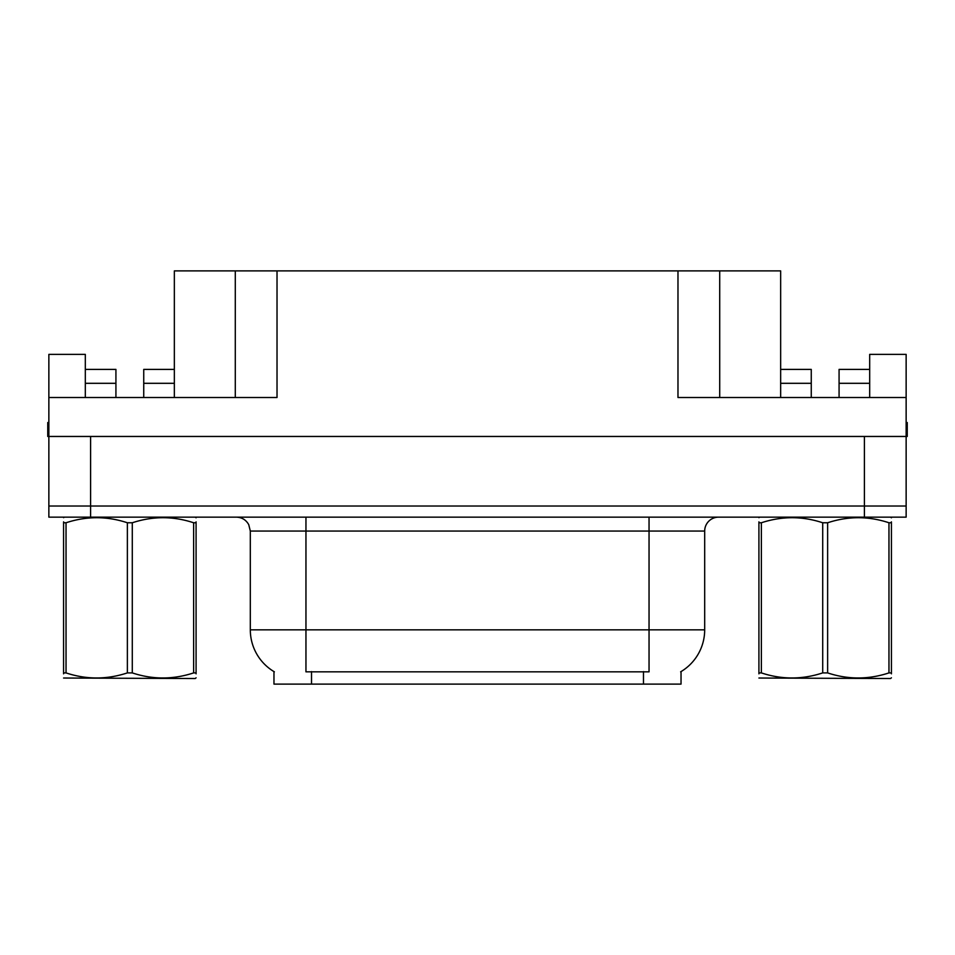 <?xml version="1.0" encoding="UTF-8"?>
<svg xmlns="http://www.w3.org/2000/svg" width="955" height="955" viewBox="0 0 955 955"><rect width="100%" height="100%" fill="white"/><g stroke="black" fill="none" stroke-linecap="round" stroke-linejoin="round"><path stroke-width="1.43" d="M681.034 671.604L681.034 684.102L273.966 684.102L273.966 671.604M90.606 517.144L906.14 517.144L906.14 506.019L48.86 506.019L48.86 436.459L90.606 436.459L90.606 506.019L48.86 506.019L48.86 517.144L90.606 517.144L90.606 506.019L906.14 506.019L906.14 436.459L90.606 436.459M143.739 397.507L143.739 383.313L174.347 383.313L174.347 270.898L677.978 270.898L677.978 397.507L906.14 397.507L906.14 436.459L907.25 436.459L907.25 422.54L906.14 422.54M85.317 397.507L85.317 383.313L115.925 383.313L115.925 369.406L85.317 369.406L85.317 354.377L48.86 354.377L48.86 397.507L277.022 397.507L277.022 270.898M48.86 397.507L48.86 436.459L47.75 436.459L47.75 422.54L48.86 422.54M839.075 397.507L839.075 383.313L869.683 383.313L869.683 354.377L906.14 354.377L906.14 397.507M235.288 270.898L235.288 397.507M677.978 270.898L719.712 270.898L719.712 397.507M719.712 270.898L780.653 270.898L780.653 383.313L811.261 383.313L811.261 369.406L780.653 369.406M274.383 671.842A48.693 48.693 0 0 1 250.317 629.834L305.958 629.834L305.958 671.842L649.042 671.842L649.042 629.834L704.683 629.834L704.683 531.064A13.907 13.907 0 0 1 718.602 517.144M250.317 629.834L250.317 531.064L248.742 524.653C246.02 519.854 241.913 517.359 236.398 517.144M680.617 671.842A48.693 48.693 0 0 0 704.683 629.834M906.14 517.144L906.14 506.019M115.925 383.313L115.925 397.507M174.347 383.313L174.347 397.507M174.347 369.406L143.739 369.406L143.739 383.313M85.317 369.406L85.317 383.313M811.261 383.313L811.261 397.507M780.653 397.507L780.653 383.313M869.683 383.313L869.683 397.507M869.683 369.406L839.075 369.406L839.075 383.313M196.085 677.799L195.226 678.528L63.579 678.026M196.085 673.824L196.085 672.905C196.085 679.65 196.085 679.65 196.085 672.905L193.626 672.905L193.626 522.767C173.273 516.034 152.824 516.034 132.291 522.767L127.373 522.767C107.008 516.034 86.571 516.034 66.038 522.767L63.579 522.767C63.579 516.034 63.579 516.034 63.579 522.767L63.579 521.86M132.291 522.767L132.291 672.905C152.657 679.65 173.094 679.65 193.626 672.905M132.291 672.905L127.373 672.905L127.373 522.767M196.085 521.872L196.085 522.767C196.085 516.034 196.085 516.034 196.085 522.767L193.626 522.767M196.085 517.801L195.226 517.144M196.085 522.767L196.085 672.905M66.038 522.767L66.038 672.905L63.579 672.905L63.579 522.767M66.038 672.905C86.392 679.65 106.841 679.65 127.373 672.905M63.579 672.905C63.579 679.65 63.579 679.65 63.579 672.905L63.579 673.824M891.421 677.799L890.549 678.528L758.915 678.026M891.421 673.824L891.421 672.905C891.421 679.65 891.421 679.65 891.421 672.905L888.962 672.905L888.962 522.767C868.608 516.034 848.159 516.034 827.627 522.767L822.709 522.767C802.343 516.034 781.906 516.034 761.374 522.767L758.915 522.767C758.915 516.034 758.915 516.034 758.915 522.767L758.915 521.86M827.627 522.767L827.627 672.905C847.992 679.65 868.429 679.65 888.962 672.905M827.627 672.905L822.709 672.905L822.709 522.767M891.421 521.872L891.421 522.767C891.421 516.034 891.421 516.034 891.421 522.767L888.962 522.767M891.421 517.801L890.549 517.144M891.421 522.767L891.421 672.905M761.374 522.767L761.374 672.905L758.915 672.905L758.915 522.767M761.374 672.905C781.727 679.65 802.176 679.65 822.709 672.905M758.915 672.905C758.915 679.65 758.915 679.65 758.915 672.905L758.915 673.824M864.394 436.459L864.394 517.144M643.479 684.102L643.479 671.604M311.521 684.102L311.521 671.604M649.042 517.144L649.042 531.064L250.317 531.064M704.683 531.064L649.042 531.064L649.042 629.834L305.958 629.834L305.958 517.144M64.451 517.144L63.579 517.658M759.774 517.144L758.915 517.658"/></g></svg>
